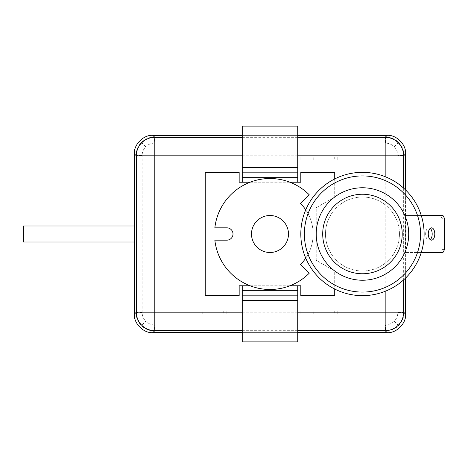 <?xml version="1.0" encoding="UTF-8"?>
<svg xmlns="http://www.w3.org/2000/svg" width="468" height="468" viewBox="0 0 468 468"><rect width="100%" height="100%" fill="white"/><g stroke="black" fill="none" stroke-linecap="round" stroke-linejoin="round"><path stroke-width="0.35" stroke-dasharray="2.34 1.75" d="M398.584 142.395L394.226 146.753C391.792 144.401 388.89 143.196 385.503 143.144L385.503 136.978C390.581 137.06 394.939 138.867 398.584 142.395C402.111 146.039 403.913 150.398 403.995 155.47L403.995 312.53C403.913 317.602 402.111 321.961 398.584 325.605C394.939 329.133 390.581 330.94 385.503 331.022L387.124 332.637C396.273 333.462 406.44 323.294 405.616 314.145L403.995 312.53L397.835 312.53C397.782 315.912 396.577 318.813 394.226 321.247L398.584 325.605M394.226 321.247C391.792 323.599 388.89 324.804 385.503 324.856L385.503 331.022L154.475 331.022C149.397 330.94 145.039 329.133 141.4 325.605C137.867 321.961 136.065 317.602 135.983 312.53L134.363 314.145C133.538 323.294 143.705 333.462 152.855 332.637L154.475 331.022L154.475 324.856C151.088 324.804 148.186 323.599 145.753 321.247L141.4 325.605M141.4 142.395L145.753 146.753C143.401 149.187 142.202 152.088 142.143 155.47L135.983 155.47C136.065 150.398 137.867 146.039 141.4 142.395C145.039 138.867 149.397 137.06 154.475 136.978L152.855 135.363C143.705 134.538 133.538 144.706 134.363 153.855L135.983 155.47L135.983 312.53L142.143 312.53C142.202 315.912 143.401 318.813 145.753 321.247M297.73 332.637L242.249 332.637L297.73 332.637M134.363 242.014L134.644 225.986L134.924 234L134.644 242.014L134.363 234L134.363 242.014M242.249 135.363L297.73 135.363L242.249 135.363M421.27 252.492L405.224 252.492L405.616 189.973L405.616 278.027L405.616 252.492L442.968 252.492M394.226 146.753C396.577 149.187 397.782 152.088 397.835 155.47L403.995 155.47L405.616 153.855C406.44 144.706 396.273 134.538 387.124 135.363L385.503 136.978L154.475 136.978L154.475 143.144C151.088 143.196 148.186 144.401 145.753 146.753M319.305 311.062L324.856 311.062L319.305 311.062M319.305 314.139L324.856 314.139L319.305 314.139M303.896 311.062L300.813 311.062L300.813 314.139L300.813 311.062L337.802 311.062L334.719 311.062L334.719 314.139L303.896 314.139L303.896 311.062L334.719 311.062M334.719 314.139L337.802 314.139L337.802 311.062L337.802 314.139L303.896 314.139M319.305 156.938L324.856 156.938L319.305 156.938M319.305 160.021L324.856 160.021L319.305 160.021M303.896 156.938L300.813 156.938L300.813 160.021L300.813 156.938L337.802 156.938L334.719 156.938L334.719 160.021L303.896 160.021L303.896 156.938L334.719 156.938M334.719 160.021L337.802 160.021L337.802 156.938L337.802 160.021L303.896 160.021M208.342 311.062L213.888 311.062L208.342 311.062M208.342 314.139L213.888 314.139L208.342 314.139M192.933 311.062L189.85 311.062L189.85 314.139L189.85 311.062L226.834 311.062L223.757 311.062L223.757 314.139L192.933 314.139L192.933 311.062L223.757 311.062M223.757 314.139L226.834 314.139L226.834 311.062L226.834 314.139L192.933 314.139M23.4 242.014L23.4 225.986M288.481 234A18.492 18.492 0 0 1 269.989 252.492A18.492 18.492 0 0 1 251.497 234A18.492 18.492 0 0 1 269.989 215.508A18.492 18.492 0 0 1 288.481 234A18.492 18.492 0 0 1 269.989 252.492A18.492 18.492 0 0 1 251.497 234A18.492 18.492 0 0 1 269.989 215.508A18.492 18.492 0 0 1 288.481 234A18.492 18.492 0 0 1 269.989 252.492A18.492 18.492 0 0 1 251.497 234A18.492 18.492 0 0 1 269.989 215.508A18.492 18.492 0 0 1 288.481 234M226.834 240.166L214.853 240.166A55.481 55.481 0 0 0 309.219 273.23L300.503 264.514A43.155 43.155 0 0 0 300.503 203.486L309.219 194.77A55.481 55.481 0 0 0 214.853 227.834L226.834 227.834A6.166 6.166 0 0 1 233 234A6.166 6.166 0 0 1 226.834 240.166M305.744 258.161A43.155 43.155 0 0 0 305.744 209.839M334.719 178.946L334.719 197.01L316.228 207.687L316.228 260.313L334.719 270.99L334.719 295.647L300.813 295.647L300.813 285.784L297.73 285.784L297.73 341.886L242.249 341.886L242.249 285.784L239.166 285.784L239.166 295.647L205.259 295.647L205.259 172.353L239.166 172.353L239.166 182.216L242.249 182.216L242.249 126.114L297.73 126.114L297.73 182.216L300.813 182.216L300.813 172.353L334.719 172.353L334.719 197.01L316.228 207.687L316.228 260.313L334.719 270.99L334.719 289.054M242.249 172.353L297.73 172.353L242.249 172.353M242.249 295.647L297.73 295.647L242.249 295.647M399.45 234A36.99 36.99 0 0 1 362.46 270.99A36.99 36.99 0 0 1 325.471 234A36.99 36.99 0 0 1 362.46 197.01A36.99 36.99 0 0 1 385.17 263.197A36.99 36.99 0 0 1 325.471 234A36.99 36.99 0 0 1 385.17 204.803A36.99 36.99 0 0 1 399.45 234M430.227 239.651A6.166 3.264 -90 0 1 428.916 240.166A6.166 3.264 -90 0 1 425.652 234A6.166 3.264 -90 0 1 428.916 227.834A6.166 3.264 -90 0 1 430.227 228.349M385.17 291.312L385.17 176.688M444.6 249.415L441.985 249.415L440.353 252.492M442.968 215.508L440.353 215.508L441.985 218.585L444.6 218.585M405.224 215.508L408.026 215.508L408.026 252.492M421.27 215.508L408.026 215.508M405.224 252.492L405.616 252.492L405.616 215.508L440.353 215.508M441.985 249.415L441.985 218.585M154.475 143.144L385.503 143.144M397.835 155.47L397.835 312.53M385.503 324.856L154.475 324.856M142.143 312.53L142.143 155.47M250.07 285.784L289.908 285.784M250.07 182.216L289.908 182.216M242.249 167.421L297.73 167.421M242.249 182.216L297.73 182.216M242.249 285.784L297.73 285.784M242.249 300.579L297.73 300.579M297.73 155.809L242.249 155.809M242.249 137.323L297.73 137.323M403.656 188.136L403.656 279.864M297.73 330.677L242.249 330.677M242.249 312.191L297.73 312.191M313.759 314.139L313.759 311.062M324.856 314.139L324.856 311.062M313.759 160.021L313.759 156.938M324.856 160.021L324.856 156.938M202.796 314.139L202.796 311.062M213.888 314.139L213.888 311.062M428.916 227.834L431.531 227.834M428.916 240.166L431.531 240.166"/><path stroke-width="0.7" d="M387.124 332.637L297.73 332.637L387.13 332.637L385.17 330.677A18.492 18.474 -45 0 0 403.656 312.191L405.616 314.145C406.44 323.3 396.279 333.462 387.13 332.637M242.249 330.677L154.809 330.677L152.849 332.637L242.249 332.637L152.855 332.637C143.699 333.462 133.538 323.3 134.363 314.151L134.363 242.014L134.363 314.151L136.323 312.191A18.492 18.474 45 0 0 154.809 330.677L154.809 312.191L242.249 312.191M134.363 234L134.363 153.855C133.538 144.7 143.699 134.538 152.849 135.363L242.249 135.363L152.849 135.363L154.809 137.323A18.492 18.474 135 0 0 136.323 155.809L154.809 155.809L154.809 312.191L136.323 312.191L136.323 155.809L134.363 153.849L134.363 234L134.644 225.986L134.924 234L134.644 242.014L134.363 234M297.73 135.363L387.124 135.363C396.279 134.538 406.44 144.7 405.616 153.849L405.616 189.973L405.616 153.849L403.656 155.809A18.492 18.474 -135 0 0 385.17 137.323L387.13 135.363L297.73 135.363M405.616 278.027L405.616 314.145L405.616 278.027M134.644 225.986L23.4 225.986L23.4 242.014L134.644 242.014M288.481 234A18.492 18.492 0 0 1 269.989 252.492A18.492 18.492 0 0 1 251.497 234A18.492 18.492 0 0 1 269.989 215.508A18.492 18.492 0 0 1 288.481 234M305.744 258.161A43.155 43.155 0 0 1 300.503 264.514L309.219 273.23A55.481 55.481 0 0 1 214.853 240.166L226.834 240.166A6.166 6.166 0 0 0 233 234A6.166 6.166 0 0 0 226.834 227.834L214.853 227.834A55.481 55.481 0 0 1 309.219 194.77L300.503 203.486A43.155 43.155 0 0 1 305.744 209.839M334.719 289.054L334.719 295.647L300.813 295.647L300.813 285.784L297.73 285.784L297.73 341.886L242.249 341.886L242.249 285.784L239.166 285.784L239.166 295.647L205.259 295.647L205.259 172.353L239.166 172.353L239.166 182.216L242.249 182.216L242.249 126.114L297.73 126.114L297.73 182.216L300.813 182.216L300.813 172.353L334.719 172.353L334.719 178.946M242.249 290.716L297.73 290.716L242.249 290.716M242.249 177.284L297.73 177.284L242.249 177.284M434.801 234A6.166 3.264 90 0 0 431.531 227.834A6.166 3.264 90 0 0 428.267 234A6.166 3.264 90 0 0 431.531 240.166A6.166 3.264 90 0 0 434.801 234M430.227 228.349A6.166 3.264 -90 0 1 432.186 234A6.166 3.264 -90 0 1 430.227 239.651M421.27 252.492L442.968 252.492L444.6 249.415L444.6 218.585L442.968 215.508L421.27 215.508M420.545 234A58.085 58.085 0 0 1 362.46 292.085A58.085 58.085 0 0 1 304.375 234A58.085 58.085 0 0 1 362.46 175.915A58.085 58.085 0 0 1 420.545 234M424.107 234A61.647 61.647 0 0 1 362.46 295.647A61.647 61.647 0 0 1 300.813 234A61.647 61.647 0 0 1 362.46 172.353A61.647 61.647 0 0 1 424.107 234M402.217 234A39.757 39.757 0 0 1 362.46 273.757A39.757 39.757 0 0 1 322.704 234A39.757 39.757 0 0 1 362.46 194.243A39.757 39.757 0 0 1 402.217 234M408.699 234A46.238 46.238 0 0 1 362.46 280.238A46.238 46.238 0 0 1 316.228 234A46.238 46.238 0 0 1 362.46 187.762A46.238 46.238 0 0 1 408.699 234M242.249 300.579L297.73 300.579M242.249 285.784L250.07 285.784M289.908 285.784L297.73 285.784M242.249 182.216L250.07 182.216M289.908 182.216L297.73 182.216M242.249 167.421L297.73 167.421M242.249 137.323L154.809 137.323L154.809 155.809L242.249 155.809M385.17 176.688L385.17 155.809L297.73 155.809M403.656 188.136L403.656 155.809L385.17 155.809L385.17 137.323L297.73 137.323M297.73 312.191L403.656 312.191L403.656 279.864M297.73 330.677L385.17 330.677L385.17 291.312"/></g></svg>
